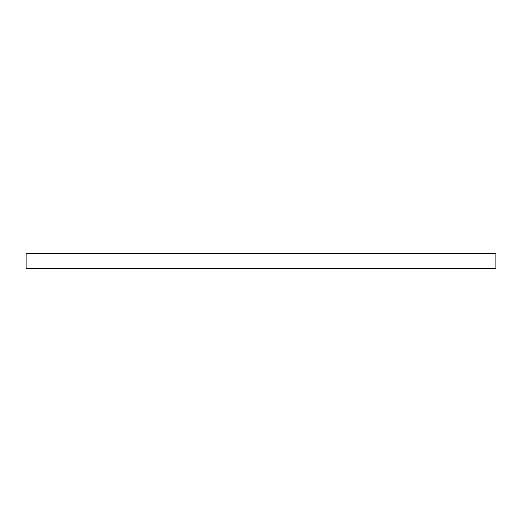 <?xml version="1.0" encoding="UTF-8"?>
<svg xmlns="http://www.w3.org/2000/svg" width="522" height="522" viewBox="0 0 522 522"><rect width="100%" height="100%" fill="white"/><g stroke="black" fill="none" stroke-linecap="round" stroke-linejoin="round"><path stroke-width="0.78" d="M495.9 268.517L495.9 253.483L495.9 268.517L26.1 268.517L26.1 253.483L495.9 253.483L26.1 253.483L26.1 268.517L495.9 268.517"/></g></svg>
